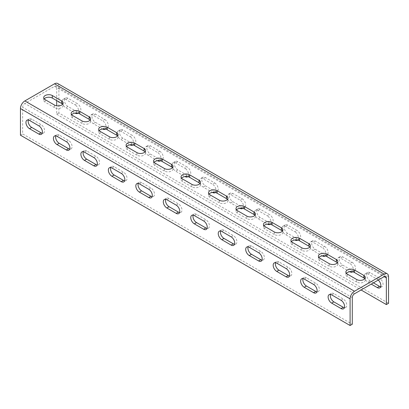 <?xml version="1.0" encoding="UTF-8"?>
<svg xmlns="http://www.w3.org/2000/svg" width="409" height="409" viewBox="0 0 409 409"><rect width="100%" height="100%" fill="white"/><g stroke="black" fill="none" stroke-linecap="round" stroke-linejoin="round"><path stroke-width="0.31" stroke-dasharray="2.04 1.53" d="M56.713 100.614L56.713 87.608L384.153 276.658L54.515 86.34L24.847 103.467A3.108 1.794 -60 0 0 22.648 107.276L22.648 133.922L352.287 324.235M20.45 135.19L22.648 133.922M57.623 83.492A6.217 3.589 -60 0 1 58.906 86.34L58.906 112.986L388.55 303.304M373.443 282.844L370.145 280.937A5.051 2.914 -120 0 1 366.847 276.489A5.051 2.914 -120 0 1 367.619 272.44A5.051 2.914 -120 0 1 370.145 272.691L379.486 278.084L377.287 279.352L367.947 273.958A5.051 2.914 -120 0 0 365.421 273.713A5.051 2.914 -120 0 0 364.649 277.757A5.051 2.914 -120 0 0 367.947 282.21L371.244 284.112M380.661 286.781A5.051 2.914 -120 0 0 382.011 286.581A5.051 2.914 -120 0 0 382.783 282.537A5.051 2.914 -120 0 0 379.486 278.084M352.016 262.225A5.051 2.914 -120 0 1 355.314 266.673A5.051 2.914 -120 0 1 354.542 270.722A5.051 2.914 -120 0 1 352.016 270.472L342.676 265.078A5.051 2.914 -120 0 1 339.378 260.63A5.051 2.914 -120 0 1 340.15 256.581A5.051 2.914 -120 0 1 342.676 256.832L352.016 262.225L349.818 263.493L340.477 258.099A5.051 2.914 -120 0 0 337.952 257.849A5.051 2.914 -120 0 0 337.18 261.898A5.051 2.914 -120 0 0 340.477 266.346L349.818 271.74A5.051 2.914 -120 0 0 349.828 271.75M324.547 246.366A5.051 2.914 -120 0 1 327.844 250.814A5.051 2.914 -120 0 1 327.072 254.863A5.051 2.914 -120 0 1 324.547 254.613L315.206 249.219A5.051 2.914 -120 0 1 311.903 244.771A5.051 2.914 -120 0 1 312.68 240.722A5.051 2.914 -120 0 1 315.206 240.973L324.547 246.366L322.348 247.634L313.008 242.24A5.051 2.914 -120 0 0 310.482 241.99A5.051 2.914 -120 0 0 309.71 246.039A5.051 2.914 -120 0 0 313.008 250.487L322.348 255.881A5.051 2.914 -120 0 0 322.358 255.886M297.072 238.754L287.737 233.36A5.051 2.914 -120 0 1 284.434 228.912A5.051 2.914 -120 0 1 285.211 224.863A5.051 2.914 -120 0 1 287.737 225.114L297.072 230.507L294.879 231.775L285.538 226.381A5.051 2.914 -120 0 0 283.013 226.131A5.051 2.914 -120 0 0 282.236 230.18A5.051 2.914 -120 0 0 285.538 234.628L294.879 240.022A5.051 2.914 -120 0 0 294.889 240.027L297.072 238.754A5.051 2.914 -120 0 0 299.598 239.004A5.051 2.914 -120 0 0 300.375 234.955A5.051 2.914 -120 0 0 297.072 230.507M269.603 222.895L260.262 217.501A5.051 2.914 -120 0 1 256.964 213.048A5.051 2.914 -120 0 1 257.742 209.004A5.051 2.914 -120 0 1 260.262 209.255L269.603 214.643L267.404 215.916L258.069 210.523A5.051 2.914 -120 0 0 255.543 210.272A5.051 2.914 -120 0 0 254.766 214.321A5.051 2.914 -120 0 0 258.069 218.769L267.404 224.163A5.051 2.914 -120 0 0 267.42 224.168L269.603 222.895A5.051 2.914 -120 0 0 272.128 223.145A5.051 2.914 -120 0 0 272.905 219.096A5.051 2.914 -120 0 0 269.603 214.643M242.133 198.784A5.051 2.914 -120 0 1 245.436 203.237A5.051 2.914 -120 0 1 244.659 207.281A5.051 2.914 -120 0 1 242.133 207.031L232.793 201.642A5.051 2.914 -120 0 1 229.495 197.189A5.051 2.914 -120 0 1 230.267 193.145A5.051 2.914 -120 0 1 232.793 193.396L242.133 198.784L239.935 200.052L230.594 194.664A5.051 2.914 -120 0 0 228.074 194.413A5.051 2.914 -120 0 0 227.297 198.457A5.051 2.914 -120 0 0 230.594 202.91L239.935 208.304A5.051 2.914 -120 0 0 239.95 208.309M214.664 182.925A5.051 2.914 -120 0 1 217.961 187.378A5.051 2.914 -120 0 1 217.189 191.422A5.051 2.914 -120 0 1 214.664 191.172L205.323 185.783A5.051 2.914 -120 0 1 202.026 181.33A5.051 2.914 -120 0 1 202.798 177.281A5.051 2.914 -120 0 1 205.323 177.532L214.664 182.925L212.465 184.193L203.125 178.805A5.051 2.914 -120 0 0 200.599 178.554A5.051 2.914 -120 0 0 199.827 182.598A5.051 2.914 -120 0 0 203.125 187.051L212.465 192.44A5.051 2.914 -120 0 0 212.481 192.45M187.194 175.313L177.854 169.919A5.051 2.914 -120 0 1 174.556 165.471A5.051 2.914 -120 0 1 175.328 161.422A5.051 2.914 -120 0 1 177.854 161.673L187.194 167.066L184.996 168.334L175.655 162.94A5.051 2.914 -120 0 0 173.13 162.695A5.051 2.914 -120 0 0 172.358 166.739A5.051 2.914 -120 0 0 175.655 171.192L184.996 176.581A5.051 2.914 -120 0 0 185.006 176.591L187.194 175.313A5.051 2.914 -120 0 0 189.72 175.563A5.051 2.914 -120 0 0 190.492 171.514A5.051 2.914 -120 0 0 187.194 167.066M159.725 151.207A5.051 2.914 -120 0 1 163.022 155.655A5.051 2.914 -120 0 1 162.25 159.704A5.051 2.914 -120 0 1 159.725 159.454L150.384 154.06A5.051 2.914 -120 0 1 147.087 149.612A5.051 2.914 -120 0 1 147.859 145.563A5.051 2.914 -120 0 1 150.384 145.814L159.725 151.207L157.526 152.475L148.186 147.082A5.051 2.914 -120 0 0 145.66 146.831A5.051 2.914 -120 0 0 144.888 150.88A5.051 2.914 -120 0 0 148.186 155.328L157.526 160.722A5.051 2.914 -120 0 0 157.537 160.732M132.255 143.595L122.915 138.201A5.051 2.914 -120 0 1 119.612 133.753A5.051 2.914 -120 0 1 120.389 129.704A5.051 2.914 -120 0 1 122.915 129.955L132.255 135.348L130.057 136.616L120.716 131.223A5.051 2.914 -120 0 0 118.191 130.972A5.051 2.914 -120 0 0 117.419 135.021A5.051 2.914 -120 0 0 120.716 139.469L130.057 144.863A5.051 2.914 -120 0 0 130.067 144.868L132.255 143.595A5.051 2.914 -120 0 0 134.781 143.845A5.051 2.914 -120 0 0 135.553 139.796A5.051 2.914 -120 0 0 132.255 135.348M104.786 119.489A5.051 2.914 -120 0 1 108.083 123.937A5.051 2.914 -120 0 1 107.306 127.986A5.051 2.914 -120 0 1 104.786 127.736L95.445 122.342A5.051 2.914 -120 0 1 92.143 117.889A5.051 2.914 -120 0 1 92.92 113.845A5.051 2.914 -120 0 1 95.445 114.096L104.786 119.489L102.587 120.757L93.247 115.364A5.051 2.914 -120 0 0 90.721 115.113A5.051 2.914 -120 0 0 89.944 119.162A5.051 2.914 -120 0 0 93.247 123.61L102.587 129.004A5.051 2.914 -120 0 0 102.598 129.009M77.311 111.877L67.976 106.483A5.051 2.914 -120 0 1 64.673 102.03A5.051 2.914 -120 0 1 65.45 97.986A5.051 2.914 -120 0 1 67.976 98.237L77.311 103.625L75.118 104.898L65.777 99.505A5.051 2.914 -120 0 0 63.252 99.254A5.051 2.914 -120 0 0 62.475 103.298A5.051 2.914 -120 0 0 65.777 107.751L75.118 113.145A5.051 2.914 -120 0 0 75.128 113.15L77.311 111.877A5.051 2.914 -120 0 0 79.837 112.122A5.051 2.914 -120 0 0 80.614 108.078A5.051 2.914 -120 0 0 77.311 103.625M58.906 112.986L56.713 114.254L56.713 105.798M54.515 86.34A3.108 1.794 -60 0 1 56.069 86.187A3.108 1.794 -60 0 1 56.713 87.608M56.713 114.254L361.081 289.981M378.253 280.063A5.051 2.914 -120 0 0 377.287 279.352M352.563 271.837A5.051 2.914 -120 0 0 353.049 267.731A5.051 2.914 -120 0 0 349.818 263.493M325.094 255.978A5.051 2.914 -120 0 0 325.579 251.872A5.051 2.914 -120 0 0 322.348 247.634M297.624 240.119A5.051 2.914 -120 0 0 298.11 236.013A5.051 2.914 -120 0 0 294.879 231.775M270.155 224.26A5.051 2.914 -120 0 0 270.64 220.154A5.051 2.914 -120 0 0 267.404 215.916M242.68 208.401A5.051 2.914 -120 0 0 243.171 204.296A5.051 2.914 -120 0 0 239.935 200.052M215.211 192.542A5.051 2.914 -120 0 0 215.701 188.431A5.051 2.914 -120 0 0 212.465 184.193M187.741 176.683A5.051 2.914 -120 0 0 188.227 172.572A5.051 2.914 -120 0 0 184.996 168.334M160.272 160.819A5.051 2.914 -120 0 0 160.757 156.713A5.051 2.914 -120 0 0 157.526 152.475M132.802 144.96A5.051 2.914 -120 0 0 133.288 140.854A5.051 2.914 -120 0 0 130.057 136.616M105.333 129.101A5.051 2.914 -120 0 0 105.819 124.996A5.051 2.914 -120 0 0 102.587 120.757M77.863 113.242A5.051 2.914 -120 0 0 78.349 109.137A5.051 2.914 -120 0 0 75.118 104.898M356.684 279.511L356.684 282.052A5.051 2.914 0 0 0 362.19 282.68A5.051 2.914 0 0 0 365.309 279.986A5.051 2.914 0 0 0 364.802 278.718M356.684 282.052L347.343 276.658A5.051 2.914 0 0 1 345.866 274.597L345.866 272.057M346.367 273.324A5.051 2.914 0 0 0 345.866 274.597M329.214 263.652L329.214 266.187A5.051 2.914 0 0 0 334.72 266.821A5.051 2.914 0 0 0 337.834 264.127A5.051 2.914 0 0 0 337.333 262.859M329.214 266.187L319.874 260.799A5.051 2.914 0 0 1 318.396 258.733L318.396 256.198M318.897 257.466A5.051 2.914 0 0 0 318.396 258.733M301.745 247.793L301.745 250.328A5.051 2.914 0 0 0 307.246 250.962A5.051 2.914 0 0 0 310.365 248.268A5.051 2.914 0 0 0 309.864 247M301.745 250.328L292.404 244.94A5.051 2.914 0 0 1 290.927 242.874L290.927 240.339M291.428 241.607A5.051 2.914 0 0 0 290.927 242.874M274.275 231.934L274.275 234.469A5.051 2.914 0 0 0 279.776 235.103A5.051 2.914 0 0 0 282.895 232.409A5.051 2.914 0 0 0 282.394 231.141M274.275 234.469L264.935 229.076A5.051 2.914 0 0 1 263.457 227.015L263.457 224.48M263.958 225.748A5.051 2.914 0 0 0 263.457 227.015M246.806 216.075L246.806 218.611A5.051 2.914 0 0 0 252.307 219.244A5.051 2.914 0 0 0 255.426 216.55A5.051 2.914 0 0 0 254.925 215.282M246.806 218.611L237.465 213.217A5.051 2.914 0 0 1 235.983 211.156L235.983 208.621M236.489 209.889A5.051 2.914 0 0 0 235.983 211.156M219.331 200.211L219.331 202.752A5.051 2.914 0 0 0 224.838 203.38A5.051 2.914 0 0 0 227.956 200.691A5.051 2.914 0 0 0 227.45 199.418M219.331 202.752L209.996 197.358A5.051 2.914 0 0 1 208.513 195.297L208.513 192.757M209.019 194.03A5.051 2.914 0 0 0 208.513 195.297M191.862 184.352L191.862 186.893A5.051 2.914 0 0 0 197.368 187.521A5.051 2.914 0 0 0 200.487 184.827A5.051 2.914 0 0 0 199.981 183.559M191.862 186.893L182.521 181.499A5.051 2.914 0 0 1 181.044 179.439L181.044 176.898M181.55 178.166A5.051 2.914 0 0 0 181.044 179.439M164.392 168.493L164.392 171.034A5.051 2.914 0 0 0 169.899 171.662A5.051 2.914 0 0 0 173.017 168.968A5.051 2.914 0 0 0 172.511 167.7M164.392 171.034L155.052 165.64A5.051 2.914 0 0 1 153.574 163.574L153.574 161.039M154.075 162.307A5.051 2.914 0 0 0 153.574 163.574M136.923 152.634L136.923 155.169A5.051 2.914 0 0 0 142.429 155.803A5.051 2.914 0 0 0 145.543 153.109A5.051 2.914 0 0 0 145.042 151.841M136.923 155.169L127.582 149.781A5.051 2.914 0 0 1 126.105 147.715L126.105 145.18M126.606 146.448A5.051 2.914 0 0 0 126.105 147.715M109.454 136.775L109.454 139.311A5.051 2.914 0 0 0 114.955 139.944A5.051 2.914 0 0 0 118.073 137.25A5.051 2.914 0 0 0 117.572 135.982M109.454 139.311L100.113 133.917A5.051 2.914 0 0 1 98.635 131.856L98.635 129.321M99.136 130.589A5.051 2.914 0 0 0 98.635 131.856M81.984 120.916L81.984 123.452A5.051 2.914 0 0 0 87.485 124.085A5.051 2.914 0 0 0 90.604 121.391A5.051 2.914 0 0 0 90.103 120.123M81.984 123.452L72.644 118.058A5.051 2.914 0 0 1 71.166 115.998L71.166 113.462M71.667 114.73A5.051 2.914 0 0 0 71.166 115.998M54.515 105.057L54.515 107.593A5.051 2.914 0 0 0 60.016 108.227A5.051 2.914 0 0 0 63.134 105.532A5.051 2.914 0 0 0 62.633 104.259M54.515 107.593L45.174 102.199A5.051 2.914 0 0 1 43.691 100.139L43.691 97.603M44.198 98.871A5.051 2.914 0 0 0 43.691 100.139M331.689 294.894L333.882 293.626L343.223 299.02A5.051 2.914 -120 0 1 346.525 303.468A5.051 2.914 -120 0 1 345.748 307.517L343.55 308.785M344.398 307.716A5.051 2.914 -120 0 0 345.748 307.517M333.882 293.626A5.051 2.914 -120 0 0 331.362 293.376A5.051 2.914 -120 0 0 330.513 294.449M304.214 279.035L306.413 277.767L315.753 283.161A5.051 2.914 -120 0 1 319.056 287.609A5.051 2.914 -120 0 1 318.279 291.658L316.08 292.926M316.929 291.857A5.051 2.914 -120 0 0 318.279 291.658M306.413 277.767A5.051 2.914 -120 0 0 303.887 277.517A5.051 2.914 -120 0 0 303.043 278.585M276.745 263.176L278.943 261.908L288.284 267.302A5.051 2.914 -120 0 1 291.581 271.75A5.051 2.914 -120 0 1 290.809 275.799L288.611 277.067M289.46 275.998A5.051 2.914 -120 0 0 290.809 275.799M278.943 261.908A5.051 2.914 -120 0 0 276.418 261.658A5.051 2.914 -120 0 0 275.574 262.726M249.275 247.317L251.474 246.049L260.814 251.438A5.051 2.914 -120 0 1 264.112 255.891A5.051 2.914 -120 0 1 263.34 259.94L261.141 261.208M261.99 260.134A5.051 2.914 -120 0 0 263.34 259.94M251.474 246.049A5.051 2.914 -120 0 0 248.948 245.799A5.051 2.914 -120 0 0 248.099 246.867M221.806 231.458L224.004 230.19L233.345 235.579A5.051 2.914 -120 0 1 236.642 240.032A5.051 2.914 -120 0 1 235.87 244.076L233.672 245.349M234.521 244.275A5.051 2.914 -120 0 0 235.87 244.076M224.004 230.19A5.051 2.914 -120 0 0 221.479 229.94A5.051 2.914 -120 0 0 220.63 231.008M194.336 215.599L196.535 214.326L205.875 219.72A5.051 2.914 -120 0 1 209.173 224.173A5.051 2.914 -120 0 1 208.401 228.217L206.202 229.485M207.046 228.416A5.051 2.914 -120 0 0 208.401 228.217M196.535 214.326A5.051 2.914 -120 0 0 194.009 214.076A5.051 2.914 -120 0 0 193.16 215.149M166.867 199.735L169.065 198.467L178.406 203.861A5.051 2.914 -120 0 1 181.703 208.309A5.051 2.914 -120 0 1 180.926 212.358L178.733 213.626M179.577 212.557A5.051 2.914 -120 0 0 180.926 212.358M169.065 198.467A5.051 2.914 -120 0 0 166.54 198.217A5.051 2.914 -120 0 0 165.691 199.29M139.397 183.876L141.596 182.608L150.931 188.002A5.051 2.914 -120 0 1 154.234 192.45A5.051 2.914 -120 0 1 153.457 196.499L151.258 197.767M152.107 196.698A5.051 2.914 -120 0 0 153.457 196.499M141.596 182.608A5.051 2.914 -120 0 0 139.07 182.358A5.051 2.914 -120 0 0 138.222 183.431M111.928 168.017L114.121 166.749L123.462 172.143A5.051 2.914 -120 0 1 126.764 176.591A5.051 2.914 -120 0 1 125.987 180.64L123.789 181.908M124.638 180.839A5.051 2.914 -120 0 0 125.987 180.64M114.121 166.749A5.051 2.914 -120 0 0 111.596 166.499A5.051 2.914 -120 0 0 110.752 167.567M84.453 152.158L86.652 150.89L95.992 156.284A5.051 2.914 -120 0 1 99.29 160.732A5.051 2.914 -120 0 1 98.518 164.781L96.32 166.049M97.168 164.975A5.051 2.914 -120 0 0 98.518 164.781M86.652 150.89A5.051 2.914 -120 0 0 84.126 150.64A5.051 2.914 -120 0 0 83.283 151.708M56.984 136.299L59.182 135.031L68.523 140.42A5.051 2.914 -120 0 1 71.82 144.873A5.051 2.914 -120 0 1 71.048 148.917L68.85 150.19M69.699 149.116A5.051 2.914 -120 0 0 71.048 148.917M59.182 135.031A5.051 2.914 -120 0 0 56.657 134.781A5.051 2.914 -120 0 0 55.808 135.849M29.514 120.44L31.713 119.172L41.053 124.561A5.051 2.914 -120 0 1 44.351 129.014A5.051 2.914 -120 0 1 43.579 133.058L41.381 134.326M42.229 133.257A5.051 2.914 -120 0 0 43.579 133.058M31.713 119.172A5.051 2.914 -120 0 0 29.187 118.922A5.051 2.914 -120 0 0 28.339 119.99M388.55 276.658L58.906 86.34M370.145 272.691L367.947 273.958M370.145 280.937L367.947 282.21M342.676 256.832L340.477 258.099M342.676 265.078L340.477 266.346M352.016 270.472L349.818 271.74M315.206 240.973L313.008 242.24M315.206 249.219L313.008 250.487M324.547 254.613L322.348 255.881M287.737 225.114L285.538 226.381M287.737 233.36L285.538 234.628M260.262 209.255L258.069 210.523M260.262 217.501L258.069 218.769M232.793 193.396L230.594 194.664M232.793 201.642L230.594 202.91M242.133 207.031L239.935 208.304M205.323 177.532L203.125 178.805M205.323 185.783L203.125 187.051M214.664 191.172L212.465 192.44M177.854 161.673L175.655 162.94M177.854 169.919L175.655 171.192M150.384 145.814L148.186 147.082M150.384 154.06L148.186 155.328M159.725 159.454L157.526 160.722M122.915 129.955L120.716 131.223M122.915 138.201L120.716 139.469M95.445 114.096L93.247 115.364M95.445 122.342L93.247 123.61M104.786 127.736L102.587 129.004M67.976 98.237L65.777 99.505M67.976 106.483L65.777 107.751M354.485 293.785L24.847 103.467M352.287 297.594L22.648 107.276M341.024 300.288L343.223 299.02M313.555 284.429L315.753 283.161M286.085 268.57L288.284 267.302M258.616 252.711L260.814 251.438M231.146 236.847L233.345 235.579M203.677 220.988L205.875 219.72M176.207 205.129L178.406 203.861M148.738 189.27L150.931 188.002M121.263 173.411L123.462 172.143M93.794 157.552L95.992 156.284M66.324 141.693L68.523 140.42M38.855 125.829L41.053 124.561M347.343 274.117L347.343 276.658M319.874 258.258L319.874 260.799M292.404 242.399L292.404 244.94M264.935 226.54L264.935 229.076M237.465 210.681L237.465 213.217M209.996 194.822L209.996 197.358M182.521 178.963L182.521 181.499M155.052 163.099L155.052 165.64M127.582 147.24L127.582 149.781M100.113 131.381L100.113 133.917M72.644 115.522L72.644 118.058M45.174 99.663L45.174 102.199M385.707 276.504L56.069 86.187M367.619 272.44L365.421 273.713M382.011 286.581L379.813 287.849M340.15 256.581L337.952 257.849M354.542 270.722L352.343 271.99M312.68 240.722L310.482 241.99M327.072 254.863L324.874 256.131M285.211 224.863L283.013 226.131M299.598 239.004L297.404 240.272M257.742 209.004L255.543 210.272M272.128 223.145L269.93 224.413M230.267 193.145L228.074 194.413M244.659 207.281L242.46 208.554M202.798 177.281L200.599 178.554M217.189 191.422L214.991 192.69M175.328 161.422L173.13 162.695M189.72 175.563L187.521 176.831M147.859 145.563L145.66 146.831M162.25 159.704L160.052 160.972M120.389 129.704L118.191 130.972M134.781 143.845L132.582 145.113M92.92 113.845L90.721 115.113M107.306 127.986L105.113 129.254M65.45 97.986L63.252 99.254M79.837 112.122L77.638 113.395M331.362 293.376L329.163 294.644M303.887 277.517L301.694 278.785M276.418 261.658L274.219 262.926M248.948 245.799L246.75 247.067M221.479 229.94L219.28 231.208M194.009 214.076L191.811 215.349M166.54 198.217L164.341 199.49M139.07 182.358L136.872 183.626M111.596 166.499L109.402 167.767M84.126 150.64L81.928 151.908M56.657 134.781L54.458 136.049M29.187 118.922L26.989 120.19M365.309 279.986L365.309 277.45M337.834 264.127L337.834 261.591M310.365 248.268L310.365 245.732M282.895 232.409L282.895 229.868M255.426 216.55L255.426 214.009M227.956 200.691L227.956 198.15M200.487 184.827L200.487 182.291M173.017 168.968L173.017 166.432M145.543 153.109L145.543 150.573M118.073 137.25L118.073 134.714M90.604 121.391L90.604 118.85M63.134 105.532L63.134 102.991"/><path stroke-width="0.61" d="M361.081 289.981L386.352 304.572L388.55 303.304L388.55 276.658A6.217 3.589 120 0 0 387.262 273.81A6.217 3.589 120 0 0 384.153 274.117L354.485 291.249A6.217 3.589 120 0 0 350.094 298.861L350.094 325.508L352.287 324.235L352.287 297.594A3.108 1.794 120 0 1 354.485 293.785L384.153 276.658A3.108 1.794 120 0 1 385.707 276.504A3.108 1.794 120 0 1 386.352 277.926L384.153 276.658M350.094 298.861L20.45 108.543L20.45 135.19L350.094 325.508M331.689 303.141A5.051 2.914 -120 0 1 328.386 298.693A5.051 2.914 -120 0 1 329.163 294.644A5.051 2.914 -120 0 1 331.689 294.894L341.024 300.288A5.051 2.914 -120 0 1 344.327 304.741A5.051 2.914 -120 0 1 343.55 308.785A5.051 2.914 -120 0 1 341.024 308.534L331.689 303.141L333.882 301.873L343.223 307.266A5.051 2.914 -120 0 0 344.398 307.716M304.214 287.282A5.051 2.914 -120 0 1 300.917 282.834A5.051 2.914 -120 0 1 301.694 278.785A5.051 2.914 -120 0 1 304.214 279.035L313.555 284.429A5.051 2.914 -120 0 1 316.857 288.877A5.051 2.914 -120 0 1 316.08 292.926A5.051 2.914 -120 0 1 313.555 292.675L304.214 287.282L306.413 286.014L315.753 291.407A5.051 2.914 -120 0 0 316.929 291.857M276.745 271.423A5.051 2.914 -120 0 1 273.447 266.975A5.051 2.914 -120 0 1 274.219 262.926A5.051 2.914 -120 0 1 276.745 263.176L286.085 268.57A5.051 2.914 -120 0 1 289.388 273.018A5.051 2.914 -120 0 1 288.611 277.067A5.051 2.914 -120 0 1 286.085 276.816L276.745 271.423L278.943 270.155L288.284 275.548A5.051 2.914 -120 0 0 289.46 275.998M249.275 255.564A5.051 2.914 -120 0 1 245.978 251.116A5.051 2.914 -120 0 1 246.75 247.067A5.051 2.914 -120 0 1 249.275 247.317L258.616 252.711A5.051 2.914 -120 0 1 261.913 257.159A5.051 2.914 -120 0 1 261.141 261.208A5.051 2.914 -120 0 1 258.616 260.957L249.275 255.564L251.474 254.296L260.814 259.689A5.051 2.914 -120 0 0 261.99 260.134M221.806 239.705A5.051 2.914 -120 0 1 218.508 235.252A5.051 2.914 -120 0 1 219.28 231.208A5.051 2.914 -120 0 1 221.806 231.458L231.146 236.847A5.051 2.914 -120 0 1 234.444 241.3A5.051 2.914 -120 0 1 233.672 245.349A5.051 2.914 -120 0 1 231.146 245.098L221.806 239.705L224.004 238.437L233.345 243.825A5.051 2.914 -120 0 0 234.521 244.275M194.336 223.846A5.051 2.914 -120 0 1 191.039 219.393A5.051 2.914 -120 0 1 191.811 215.349A5.051 2.914 -120 0 1 194.336 215.599L203.677 220.988A5.051 2.914 -120 0 1 206.974 225.441A5.051 2.914 -120 0 1 206.202 229.485A5.051 2.914 -120 0 1 203.677 229.234L194.336 223.846L196.535 222.578L205.875 227.966A5.051 2.914 -120 0 0 207.046 228.416M166.867 207.987A5.051 2.914 -120 0 1 163.564 203.534A5.051 2.914 -120 0 1 164.341 199.49A5.051 2.914 -120 0 1 166.867 199.735L176.207 205.129A5.051 2.914 -120 0 1 179.505 209.582A5.051 2.914 -120 0 1 178.733 213.626A5.051 2.914 -120 0 1 176.207 213.375L166.867 207.987L169.065 206.714L178.406 212.107A5.051 2.914 -120 0 0 179.577 212.557M139.397 192.123A5.051 2.914 -120 0 1 136.095 187.675A5.051 2.914 -120 0 1 136.872 183.626A5.051 2.914 -120 0 1 139.397 183.876L148.738 189.27A5.051 2.914 -120 0 1 152.036 193.723A5.051 2.914 -120 0 1 151.258 197.767A5.051 2.914 -120 0 1 148.738 197.516L139.397 192.123L141.596 190.855L150.931 196.248A5.051 2.914 -120 0 0 152.107 196.698M111.928 176.264A5.051 2.914 -120 0 1 108.625 171.816A5.051 2.914 -120 0 1 109.402 167.767A5.051 2.914 -120 0 1 111.928 168.017L121.263 173.411A5.051 2.914 -120 0 1 124.566 177.859A5.051 2.914 -120 0 1 123.789 181.908A5.051 2.914 -120 0 1 121.263 181.657L111.928 176.264L114.121 174.996L123.462 180.389A5.051 2.914 -120 0 0 124.638 180.839M84.453 160.405A5.051 2.914 -120 0 1 81.156 155.957A5.051 2.914 -120 0 1 81.928 151.908A5.051 2.914 -120 0 1 84.453 152.158L93.794 157.552A5.051 2.914 -120 0 1 97.097 162A5.051 2.914 -120 0 1 96.32 166.049A5.051 2.914 -120 0 1 93.794 165.798L84.453 160.405L86.652 159.137L95.992 164.53A5.051 2.914 -120 0 0 97.168 164.975M56.984 144.546A5.051 2.914 -120 0 1 53.686 140.093A5.051 2.914 -120 0 1 54.458 136.049A5.051 2.914 -120 0 1 56.984 136.299L66.324 141.693A5.051 2.914 -120 0 1 69.622 146.141A5.051 2.914 -120 0 1 68.85 150.19A5.051 2.914 -120 0 1 66.324 149.939L56.984 144.546L59.182 143.278L68.523 148.672A5.051 2.914 -120 0 0 69.699 149.116M29.514 128.687A5.051 2.914 -120 0 1 26.217 124.234A5.051 2.914 -120 0 1 26.989 120.19A5.051 2.914 -120 0 1 29.514 120.44L38.855 125.829A5.051 2.914 -120 0 1 42.153 130.282A5.051 2.914 -120 0 1 41.381 134.326A5.051 2.914 -120 0 1 38.855 134.08L29.514 128.687L31.713 127.419L41.053 132.807A5.051 2.914 -120 0 0 42.229 133.257M20.45 108.543A6.217 3.589 -60 0 1 24.847 100.931L54.515 83.804A6.217 3.589 -60 0 1 57.623 83.492L387.262 273.81M363.826 275.39A5.051 2.914 0 0 1 365.309 277.45A5.051 2.914 0 0 1 362.19 280.145A5.051 2.914 0 0 1 356.684 279.511L347.343 274.117A5.051 2.914 0 0 1 345.866 272.057A5.051 2.914 0 0 1 348.984 269.362A5.051 2.914 0 0 1 354.485 269.996L363.826 275.39L363.826 277.926L354.485 272.532A5.051 2.914 0 0 0 346.367 273.324M336.356 259.531A5.051 2.914 0 0 1 337.834 261.591A5.051 2.914 0 0 1 334.72 264.286A5.051 2.914 0 0 1 329.214 263.652L319.874 258.258A5.051 2.914 0 0 1 318.396 256.198A5.051 2.914 0 0 1 321.515 253.503A5.051 2.914 0 0 1 327.016 254.137L336.356 259.531L336.356 262.067L327.016 256.673A5.051 2.914 0 0 0 318.897 257.466M308.887 243.667A5.051 2.914 0 0 1 310.365 245.732A5.051 2.914 0 0 1 307.246 248.427A5.051 2.914 0 0 1 301.745 247.793L292.404 242.399A5.051 2.914 0 0 1 290.927 240.339A5.051 2.914 0 0 1 294.045 237.644A5.051 2.914 0 0 1 299.546 238.278L308.887 243.667L308.887 246.208L299.546 240.814A5.051 2.914 0 0 0 291.428 241.607M281.418 227.808A5.051 2.914 0 0 1 282.895 229.868A5.051 2.914 0 0 1 279.776 232.563A5.051 2.914 0 0 1 274.275 231.934L264.935 226.54A5.051 2.914 0 0 1 263.457 224.48A5.051 2.914 0 0 1 266.571 221.785A5.051 2.914 0 0 1 272.077 222.414L281.418 227.808L281.418 230.349L272.077 224.955A5.051 2.914 0 0 0 263.958 225.748M253.948 211.949A5.051 2.914 0 0 1 255.426 214.009A5.051 2.914 0 0 1 252.307 216.704A5.051 2.914 0 0 1 246.806 216.075L237.465 210.681A5.051 2.914 0 0 1 235.983 208.621A5.051 2.914 0 0 1 239.101 205.926A5.051 2.914 0 0 1 244.608 206.555L253.948 211.949L253.948 214.485L244.608 209.096A5.051 2.914 0 0 0 236.489 209.889M226.479 196.09A5.051 2.914 0 0 1 227.956 198.15A5.051 2.914 0 0 1 224.838 200.845A5.051 2.914 0 0 1 219.331 200.211L209.996 194.822A5.051 2.914 0 0 1 208.513 192.757A5.051 2.914 0 0 1 211.632 190.067A5.051 2.914 0 0 1 217.138 190.696L226.479 196.09L226.479 198.626L217.138 193.237A5.051 2.914 0 0 0 209.019 194.03M199.004 180.231A5.051 2.914 0 0 1 200.487 182.291A5.051 2.914 0 0 1 197.368 184.986A5.051 2.914 0 0 1 191.862 184.352L182.521 178.963A5.051 2.914 0 0 1 181.044 176.898A5.051 2.914 0 0 1 184.162 174.203A5.051 2.914 0 0 1 189.669 174.837L199.004 180.231L199.004 182.767L189.669 177.373A5.051 2.914 0 0 0 181.55 178.166M171.535 164.372A5.051 2.914 0 0 1 173.017 166.432A5.051 2.914 0 0 1 169.899 169.127A5.051 2.914 0 0 1 164.392 168.493L155.052 163.099A5.051 2.914 0 0 1 153.574 161.039A5.051 2.914 0 0 1 156.693 158.344A5.051 2.914 0 0 1 162.194 158.978L171.535 164.372L171.535 166.908L162.194 161.514A5.051 2.914 0 0 0 154.075 162.307M144.065 148.508A5.051 2.914 0 0 1 145.543 150.573A5.051 2.914 0 0 1 142.429 153.268A5.051 2.914 0 0 1 136.923 152.634L127.582 147.24A5.051 2.914 0 0 1 126.105 145.18A5.051 2.914 0 0 1 129.224 142.485A5.051 2.914 0 0 1 134.725 143.119L144.065 148.508L144.065 151.049L134.725 145.655A5.051 2.914 0 0 0 126.606 146.448M116.596 132.649A5.051 2.914 0 0 1 118.073 134.714A5.051 2.914 0 0 1 114.955 137.404A5.051 2.914 0 0 1 109.454 136.775L100.113 131.381A5.051 2.914 0 0 1 98.635 129.321A5.051 2.914 0 0 1 101.754 126.626A5.051 2.914 0 0 1 107.255 127.26L116.596 132.649L116.596 135.19L107.255 129.796A5.051 2.914 0 0 0 99.136 130.589M89.126 116.79A5.051 2.914 0 0 1 90.604 118.85A5.051 2.914 0 0 1 87.485 121.545A5.051 2.914 0 0 1 81.984 120.916L72.644 115.522A5.051 2.914 0 0 1 71.166 113.462A5.051 2.914 0 0 1 74.28 110.767A5.051 2.914 0 0 1 79.786 111.396L89.126 116.79L89.126 119.326L79.786 113.937A5.051 2.914 0 0 0 71.667 114.73M61.657 100.931A5.051 2.914 0 0 1 63.134 102.991A5.051 2.914 0 0 1 60.016 105.686A5.051 2.914 0 0 1 54.515 105.057L45.174 99.663A5.051 2.914 0 0 1 43.691 97.603A5.051 2.914 0 0 1 46.81 94.908A5.051 2.914 0 0 1 52.316 95.537L61.657 100.931L61.657 103.467L52.316 98.078A5.051 2.914 0 0 0 44.198 98.871M373.443 282.844L379.486 286.331A5.051 2.914 -120 0 0 380.661 286.781M56.713 105.798L56.713 100.614M386.352 304.572L386.352 277.926M379.486 286.331L377.287 287.599L371.244 284.112M377.287 287.599A5.051 2.914 -120 0 0 379.813 287.849A5.051 2.914 -120 0 0 378.253 280.063M349.828 271.75A5.051 2.914 -120 0 0 352.343 271.99A5.051 2.914 -120 0 0 352.563 271.837M322.358 255.886A5.051 2.914 -120 0 0 324.874 256.131A5.051 2.914 -120 0 0 325.094 255.978M294.889 240.027A5.051 2.914 -120 0 0 297.404 240.272A5.051 2.914 -120 0 0 297.624 240.119M267.42 224.168A5.051 2.914 -120 0 0 269.93 224.413A5.051 2.914 -120 0 0 270.155 224.26M239.95 208.309A5.051 2.914 -120 0 0 242.46 208.554A5.051 2.914 -120 0 0 242.68 208.401M212.481 192.45A5.051 2.914 -120 0 0 214.991 192.69A5.051 2.914 -120 0 0 215.211 192.542M185.006 176.591A5.051 2.914 -120 0 0 187.521 176.831A5.051 2.914 -120 0 0 187.741 176.683M157.537 160.732A5.051 2.914 -120 0 0 160.052 160.972A5.051 2.914 -120 0 0 160.272 160.819M130.067 144.868A5.051 2.914 -120 0 0 132.582 145.113A5.051 2.914 -120 0 0 132.802 144.96M102.598 129.009A5.051 2.914 -120 0 0 105.113 129.254A5.051 2.914 -120 0 0 105.333 129.101M75.128 113.15A5.051 2.914 -120 0 0 77.638 113.395A5.051 2.914 -120 0 0 77.863 113.242M364.802 278.718A5.051 2.914 0 0 0 363.826 277.926M337.333 262.859A5.051 2.914 0 0 0 336.356 262.067M309.864 247A5.051 2.914 0 0 0 308.887 246.208M282.394 231.141A5.051 2.914 0 0 0 281.418 230.349M254.925 215.282A5.051 2.914 0 0 0 253.948 214.485M227.45 199.418A5.051 2.914 0 0 0 226.479 198.626M199.981 183.559A5.051 2.914 0 0 0 199.004 182.767M172.511 167.7A5.051 2.914 0 0 0 171.535 166.908M145.042 151.841A5.051 2.914 0 0 0 144.065 151.049M117.572 135.982A5.051 2.914 0 0 0 116.596 135.19M90.103 120.123A5.051 2.914 0 0 0 89.126 119.326M62.633 104.259A5.051 2.914 0 0 0 61.657 103.467M330.513 294.449A5.051 2.914 -120 0 0 333.882 301.873M303.043 278.585A5.051 2.914 -120 0 0 306.413 286.014M275.574 262.726A5.051 2.914 -120 0 0 278.943 270.155M248.099 246.867A5.051 2.914 -120 0 0 251.474 254.296M220.63 231.008A5.051 2.914 -120 0 0 224.004 238.437M193.16 215.149A5.051 2.914 -120 0 0 196.535 222.578M165.691 199.29A5.051 2.914 -120 0 0 169.065 206.714M138.222 183.431A5.051 2.914 -120 0 0 141.596 190.855M110.752 167.567A5.051 2.914 -120 0 0 114.121 174.996M83.283 151.708A5.051 2.914 -120 0 0 86.652 159.137M55.808 135.849A5.051 2.914 -120 0 0 59.182 143.278M28.339 119.99A5.051 2.914 -120 0 0 31.713 127.419M354.485 291.249L24.847 100.931M384.153 274.117L54.515 83.804M341.024 308.534L343.223 307.266M313.555 292.675L315.753 291.407M286.085 276.816L288.284 275.548M258.616 260.957L260.814 259.689M231.146 245.098L233.345 243.825M203.677 229.234L205.875 227.966M176.207 213.375L178.406 212.107M148.738 197.516L150.931 196.248M121.263 181.657L123.462 180.389M93.794 165.798L95.992 164.53M66.324 149.939L68.523 148.672M38.855 134.08L41.053 132.807M354.485 269.996L354.485 272.532M327.016 254.137L327.016 256.673M299.546 238.278L299.546 240.814M272.077 222.414L272.077 224.955M244.608 206.555L244.608 209.096M217.138 190.696L217.138 193.237M189.669 174.837L189.669 177.373M162.194 158.978L162.194 161.514M134.725 143.119L134.725 145.655M107.255 127.26L107.255 129.796M79.786 111.396L79.786 113.937M52.316 95.537L52.316 98.078"/></g></svg>
